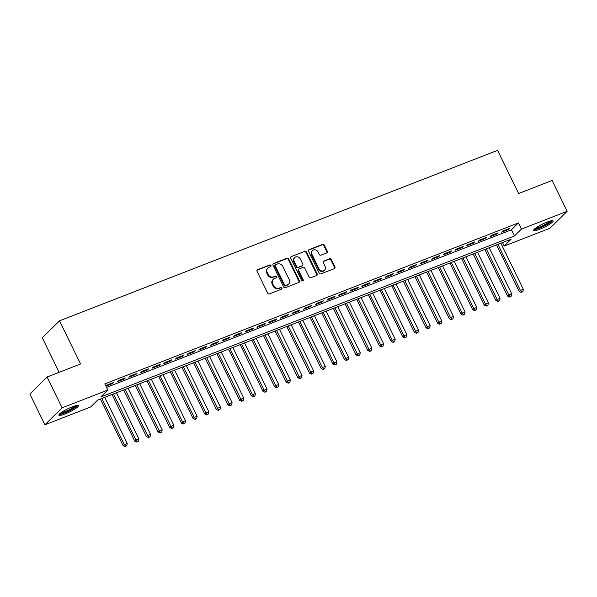 <?xml version="1.0" encoding="UTF-8"?>
<svg xmlns="http://www.w3.org/2000/svg" width="597" height="597" viewBox="0 0 597 597"><rect width="100%" height="100%" fill="white"/><g stroke="black" fill="none" stroke-linecap="round" stroke-linejoin="round"><path stroke-width="0.9" d="M270.956 265.501A0.955 0.843 45.5 0 0 269.74 264.964L257.591 269.687A1.366 1.209 45.5 0 0 257.038 271.344L267.665 293.127A1.366 1.209 45.5 0 0 269.396 293.896L281.545 289.164A0.955 0.843 45.5 0 0 280.724 287.47L279.15 288.082A4.373 3.858 45.5 0 1 273.598 285.635L272.717 283.821A4.373 3.858 45.5 0 1 273.307 279.284A4.373 3.858 45.5 0 1 274.486 278.523L276.06 277.911A0.955 0.843 45.5 0 0 275.232 276.217L273.657 276.829A4.373 3.858 45.5 0 1 268.113 274.381L267.225 272.568A4.373 3.858 45.5 0 1 267.822 268.023A4.373 3.858 45.5 0 1 268.993 267.269L270.568 266.658A0.955 0.843 45.5 0 0 270.956 265.501M270.538 266.665A0.955 0.843 45.5 0 0 269.277 265.419L257.128 270.15A1.366 1.209 45.5 0 0 257.031 270.195M281.523 289.179A0.955 0.843 45.5 0 0 280.254 287.933L278.68 288.545L279.15 288.082M276.03 277.926A0.955 0.843 45.5 0 0 274.769 276.672L273.195 277.284L273.657 276.829M539.763 229.248A10.85 1.806 -26 0 1 533.636 230.435A10.85 1.806 -26 0 1 547.024 222.099A10.85 1.806 -26 0 1 553.143 220.92A10.85 1.806 -26 0 1 539.763 229.248M65.013 413.99A10.85 1.806 -26 0 1 58.887 415.176A10.85 1.806 -26 0 1 72.274 406.848A10.85 1.806 -26 0 1 78.394 405.661A10.85 1.806 -26 0 1 65.013 413.99M326.768 252.927A1.366 1.209 45.5 0 0 327.32 251.27L324.335 245.158A1.366 1.209 45.5 0 0 322.604 244.389L309.112 249.643A1.366 1.209 45.5 0 0 308.552 251.3L319.179 273.083A1.366 1.209 45.5 0 0 320.917 273.851L334.41 268.598A1.366 1.209 45.5 0 0 334.962 266.941L331.357 259.561A1.366 1.209 45.5 0 0 329.626 258.792L323.85 261.038A1.366 1.209 45.5 0 0 323.298 262.695L325.081 266.359A3.657 3.224 45.5 0 1 324.589 270.15A3.657 3.224 45.5 0 1 318.97 268.74L311.97 254.397A3.657 3.224 45.5 0 1 312.47 250.606A3.657 3.224 45.5 0 1 318.089 252.016L319.253 254.404A1.366 1.209 45.5 0 0 320.992 255.173L326.768 252.927M44.887 424.788L29.85 393.968L47.073 377.013L80.573 363.976L59.521 320.828L497.577 150.362L518.621 193.518L552.113 180.481L567.15 211.308L549.927 228.255L504.196 246.054L511.181 239.181L97.595 400.124L90.61 406.997L44.887 424.788L62.11 407.841L107.833 390.042L100.856 396.915L514.442 235.972L521.42 229.099L567.15 211.308M47.073 377.013L62.11 407.841M106.535 387.371L511.435 229.808L518.412 222.935L104.833 383.878L107.833 390.042M518.412 222.935L521.42 229.099M288.769 258.994A1.366 1.209 45.5 0 0 287.038 258.232L273.545 263.486A1.366 1.209 45.5 0 0 272.993 265.135L283.62 286.926A1.366 1.209 45.5 0 0 285.351 287.687L298.843 282.433A1.366 1.209 45.5 0 0 299.395 280.784L288.769 258.994L288.306 259.456A1.366 1.209 45.5 0 0 286.575 258.688L273.075 263.941A1.366 1.209 45.5 0 0 272.978 263.986M291.329 256.561L304.821 251.315A1.366 1.209 45.5 0 1 306.552 252.076L317.179 273.859A1.366 1.209 45.5 0 1 316.626 275.515L310.85 277.762A1.366 1.209 45.5 0 1 309.119 277.001L304.806 268.165A1.366 1.209 45.5 0 0 303.075 267.396L299.246 268.889A1.366 1.209 45.5 0 0 298.694 270.545L303.179 279.739A0.955 0.843 45.5 0 1 301.575 280.366L290.776 258.217A1.366 1.209 45.5 0 1 291.329 256.561L304.821 251.315M105.938 386.147L112.527 383.587L113.684 382.438L106.699 385.162L105.856 385.983M125.34 377.908L118.348 380.625L117.184 381.774L124.176 379.05L125.34 377.908M136.989 373.371L129.997 376.095L128.833 377.237L135.825 374.52L136.989 373.371M148.638 368.842L141.646 371.558L140.482 372.707L147.474 369.983L148.638 368.842M160.287 364.304L153.295 367.028L152.138 368.17L159.123 365.454L160.287 364.304M171.936 359.775L164.951 362.491L163.787 363.64L170.772 360.916L171.936 359.775M183.592 355.237L176.6 357.961L175.436 359.103L182.428 356.387L183.592 355.237M195.241 350.708L188.249 353.424L187.085 354.573L194.077 351.849L195.241 350.708M206.89 346.17L199.898 348.894L198.734 350.036L205.726 347.312L206.89 346.17M218.539 341.633L211.547 344.357L210.383 345.499L217.375 342.782L218.539 341.633M230.188 337.104L223.203 339.82L222.039 340.969L229.024 338.245L230.188 337.104M241.837 332.566L234.852 335.29L233.688 336.432L240.681 333.716L241.837 332.566M253.494 328.037L246.501 330.753L245.337 331.902L252.33 329.178L253.494 328.037M265.143 323.499L258.15 326.223L256.986 327.365L263.978 324.649L265.143 323.499M276.792 318.97L269.799 321.686L268.635 322.835L275.627 320.111L276.792 318.97M288.441 314.432L281.448 317.156L280.291 318.298L287.276 315.582L288.441 314.432M300.09 309.903L293.105 312.619L291.94 313.768L298.925 311.044L300.09 309.903M311.746 305.365L304.754 308.089L303.589 309.231L310.582 306.515L311.746 305.365M323.395 300.836L316.403 303.552L315.238 304.701L322.231 301.978L323.395 300.836M335.044 296.299L328.051 299.022L326.887 300.164L333.88 297.448L335.044 296.299M346.693 291.769L339.7 294.485L338.536 295.634L345.529 292.911L346.693 291.769M358.342 287.232L351.357 289.955L350.193 291.097L357.178 288.381L358.342 287.232M369.991 282.702L363.006 285.418L361.842 286.567L368.834 283.844L369.991 282.702M381.647 278.165L374.655 280.888L373.491 282.03L380.483 279.314L381.647 278.165M393.296 273.635L386.304 276.351L385.14 277.501L392.132 274.777L393.296 273.635M404.945 269.098L397.953 271.822L396.789 272.963L403.781 270.247L404.945 269.098M416.594 264.568L409.602 267.284L408.445 268.434L415.43 265.71L416.594 264.568M428.243 260.031L421.258 262.755L420.094 263.896L427.079 261.18L428.243 260.031M439.899 255.501L432.907 258.217L431.743 259.367L438.735 256.643L439.899 255.501M451.548 250.964L444.556 253.688L443.392 254.829L450.384 252.113L451.548 250.964M463.197 246.434L456.205 249.15L455.041 250.3L462.033 247.576L463.197 246.434M474.846 241.897L467.854 244.621L466.69 245.763L473.682 243.046L474.846 241.897M486.495 237.367L479.51 240.084L478.346 241.233L485.331 238.509L486.495 237.367M498.144 232.83L491.159 235.554L489.995 236.696L496.98 233.979L498.144 232.83M501.644 232.166L508.637 229.442L509.801 228.3L502.808 231.017L501.644 232.166M59.521 320.828L42.297 337.775L59.14 372.319M502.495 242.561L504.196 246.054M511.435 229.808L514.442 235.972M112.527 383.587L112.236 383.005M124.176 379.05L123.892 378.468M135.825 374.52L135.541 373.938M147.474 369.983L147.19 369.401M159.123 365.454L158.839 364.871M170.772 360.916L170.488 360.334M182.428 356.387L182.145 355.805M194.077 351.849L193.794 351.267M205.726 347.312L205.443 346.73M217.375 342.782L217.092 342.2M229.024 338.245L228.741 337.663M240.681 333.716L240.39 333.133M252.33 329.178L252.046 328.596M263.978 324.649L263.695 324.067M275.627 320.111L275.344 319.529M287.276 315.582L286.993 315M298.925 311.044L298.642 310.462M310.582 306.515L310.298 305.933M322.231 301.978L321.947 301.395M333.88 297.448L333.596 296.866M345.529 292.911L345.245 292.329M357.178 288.381L356.894 287.799M368.834 283.844L368.543 283.262M380.483 279.314L380.199 278.732M392.132 274.777L391.848 274.195M403.781 270.247L403.497 269.665M415.43 265.71L415.146 265.128M427.079 261.18L426.795 260.598M438.735 256.643L438.452 256.061M450.384 252.113L450.101 251.531M462.033 247.576L461.75 246.994M473.682 243.046L473.399 242.464M485.331 238.509L485.048 237.927M496.98 233.979L496.697 233.397M508.637 229.442L508.353 228.86M267.822 268.023L267.352 268.486A4.373 3.858 45.5 0 0 266.762 273.023L267.225 272.568M273.195 277.284A4.373 3.858 45.5 0 1 267.643 274.836L266.762 273.023M273.307 279.284L272.844 279.739A4.373 3.858 45.5 0 0 272.247 284.276L272.717 283.821M278.68 288.545A4.373 3.858 45.5 0 1 273.135 286.097L272.247 284.276M298.94 282.396A1.366 1.209 45.5 0 0 298.933 281.239L288.306 259.456M275.627 264.687A0.955 0.843 45.5 0 0 275.239 265.844L284.568 284.97A0.955 0.843 45.5 0 0 285.784 285.5L287.441 284.859A4.373 3.858 45.5 0 0 288.62 284.097A4.373 3.858 45.5 0 0 289.209 279.56L282.836 266.493A4.373 3.858 45.5 0 0 277.284 264.046L275.627 264.687M275.374 264.852L274.904 265.314A0.955 0.843 45.5 0 0 274.777 266.307L275.239 265.844M288.62 284.097L288.15 284.56A4.373 3.858 45.5 0 1 286.97 285.314L285.314 285.963A0.955 0.843 45.5 0 1 284.105 285.426L274.777 266.307M316.723 275.471A1.366 1.209 45.5 0 0 316.716 274.322L306.089 252.538A1.366 1.209 45.5 0 0 304.358 251.77M298.873 269.128L298.41 269.583A1.366 1.209 45.5 0 0 298.224 271.001L302.709 280.202L303.179 279.739M302.761 280.911A0.955 0.843 45.5 0 0 302.709 280.202M300.336 258.994A3.657 3.224 45.5 0 0 294.717 257.583A3.657 3.224 45.5 0 0 294.217 261.374L296.687 266.434A1.366 1.209 45.5 0 0 298.418 267.195L302.246 265.702A1.366 1.209 45.5 0 0 302.798 264.046L300.336 258.994M294.717 257.583L294.246 258.038A3.657 3.224 45.5 0 0 293.754 261.837L294.217 261.374M302.619 265.471L302.149 265.926A1.366 1.209 45.5 0 1 301.783 266.165L297.955 267.65A1.366 1.209 45.5 0 1 296.216 266.889L293.754 261.837M312.47 250.606L312 251.061A3.657 3.224 45.5 0 0 311.507 254.852L311.97 254.397M324.589 270.15L324.119 270.613A3.657 3.224 45.5 0 1 318.5 269.195L311.507 254.852M334.507 268.553A1.366 1.209 45.5 0 0 334.499 267.396L330.895 260.016A1.366 1.209 45.5 0 0 329.163 259.255L323.387 261.501A1.366 1.209 45.5 0 0 323.29 261.546M326.865 252.882A1.366 1.209 45.5 0 0 326.85 251.725L323.873 245.613A1.366 1.209 45.5 0 0 322.134 244.852L308.642 250.098A1.366 1.209 45.5 0 0 308.545 250.143M100.386 399.035L123.161 445.72L124.325 444.571L127.236 443.444L104.751 397.341M101.833 398.475L124.325 444.571L125.631 446.183L125.161 446.638L126.795 445.728L125.631 446.183M127.236 443.444L126.795 445.728M125.161 446.638L123.161 445.72M76.625 405.497A9.388 1.567 -26 0 1 65.021 412.527A9.388 1.567 -26 0 1 59.849 413.684M60.909 412.833A8.694 1.448 154 0 0 64.954 411.676A8.694 1.448 154 0 0 75.312 405.811M59.133 414.422A10.783 1.798 154 0 0 64.551 412.982A10.783 1.798 154 0 0 77.655 405.393M533.882 229.681A10.783 1.798 154 0 0 543.695 226.308A10.783 1.798 154 0 0 552.404 220.651M551.374 220.756A9.388 1.567 -26 0 1 543.598 226.099A9.388 1.567 -26 0 1 534.599 228.935M535.658 228.091A8.694 1.448 154 0 0 543.248 225.375A8.694 1.448 154 0 0 550.061 221.069M112.042 394.505L134.81 441.183L135.974 440.041L138.885 438.907L116.4 392.804M113.49 393.938L135.974 440.041L137.28 441.646L136.81 442.108L138.444 441.19L137.28 441.646M138.885 438.907L138.444 441.19M136.81 442.108L134.81 441.183M123.691 389.968L146.459 436.653L147.623 435.504L150.534 434.377L128.049 388.274M125.139 389.401L147.623 435.504L148.929 437.116L148.466 437.571L150.093 436.661L148.929 437.116M150.534 434.377L150.093 436.661M148.466 437.571L146.459 436.653M135.34 385.431L158.108 432.116L159.272 430.974L162.183 429.84L139.698 383.737M136.788 384.871L159.272 430.974L160.578 432.579L160.115 433.041L161.742 432.124L160.578 432.579M162.183 429.84L161.742 432.124M160.115 433.041L158.108 432.116M146.989 380.901L169.757 427.586L170.921 426.437L173.839 425.303L151.347 379.207M148.437 380.334L170.921 426.437L172.227 428.049L171.764 428.504L173.391 427.594L172.227 428.049M173.839 425.303L173.391 427.594M171.764 428.504L169.757 427.586M158.638 376.364L181.406 423.049L182.57 421.907L185.488 420.773L163.003 374.67M160.086 375.804L182.57 421.907L183.876 423.512L183.413 423.967L185.048 423.057L183.876 423.512M185.488 420.773L185.048 423.057M183.413 423.967L181.406 423.049M170.287 371.834L193.062 418.519L194.226 417.37L197.137 416.236L174.652 370.14M171.735 371.267L194.226 417.37L195.532 418.982L195.062 419.437L196.697 418.527L195.532 418.982M197.137 416.236L196.697 418.527M195.062 419.437L193.062 418.519M181.943 367.297L204.711 413.982L205.875 412.84L208.786 411.706L186.301 365.603M183.391 366.737L205.875 412.84L207.181 414.445L206.711 414.9L208.346 413.99L207.181 414.445M208.786 411.706L208.346 413.99M206.711 414.9L204.711 413.982M193.592 362.767L216.36 409.452L217.524 408.303L220.435 407.169L197.95 361.073M195.04 362.2L217.524 408.303L218.83 409.915L218.368 410.37L219.994 409.46L218.83 409.915M220.435 407.169L219.994 409.46M218.368 410.37L216.36 409.452M205.241 358.23L228.009 404.915L229.173 403.773L232.084 402.639L209.599 356.536M206.689 357.67L229.173 403.773L230.479 405.378L230.017 405.833L231.643 404.923L230.479 405.378M232.084 402.639L231.643 404.923M230.017 405.833L228.009 404.915M216.89 353.7L239.658 400.386L240.822 399.236L243.74 398.102L221.248 351.999M218.338 353.133L240.822 399.236L242.128 400.848L241.666 401.303L243.292 400.393L242.128 400.848M243.74 398.102L243.292 400.393M241.666 401.303L239.658 400.386M228.539 349.163L251.315 395.848L252.471 394.707L255.389 393.572L232.905 347.469M229.987 348.603L252.471 394.707L253.785 396.311L253.315 396.766L254.949 395.856L253.785 396.311M255.389 393.572L254.949 395.856M253.315 396.766L251.315 395.848M240.195 344.633L262.964 391.319L264.128 390.169L267.038 389.035L244.554 342.932M241.643 344.066L264.128 390.169L265.434 391.774L264.964 392.236L266.598 391.326L265.434 391.774M267.038 389.035L266.598 391.326M264.964 392.236L262.964 391.319M251.844 340.096L274.613 386.781L275.777 385.64L278.687 384.505L256.203 338.402M253.292 339.536L275.777 385.64L277.083 387.244L276.62 387.699L278.247 386.789L277.083 387.244M278.687 384.505L278.247 386.789M276.62 387.699L274.613 386.781M263.493 335.566L286.262 382.252L287.426 381.102L290.336 379.968L267.852 333.865M264.941 334.999L287.426 381.102L288.732 382.707L288.269 383.17L289.896 382.259L288.732 382.707M290.336 379.968L289.896 382.259M288.269 383.17L286.262 382.252M275.142 331.029L297.91 377.714L299.075 376.573L301.992 375.438L279.5 329.335M276.59 330.469L299.075 376.573L300.381 378.177L299.918 378.632L301.545 377.722L300.381 378.177M301.992 375.438L301.545 377.722M299.918 378.632L297.91 377.714M286.791 326.499L309.559 373.185L310.724 372.035L313.641 370.901L291.157 324.798M288.239 325.932L310.724 372.035L312.03 373.64L311.567 374.103L313.201 373.192L312.03 373.64M313.641 370.901L313.201 373.192M311.567 374.103L309.559 373.185M298.44 321.962L321.216 368.647L322.38 367.506L325.29 366.371L302.806 320.268M299.888 321.402L322.38 367.506L323.686 369.11L323.216 369.565L324.85 368.655L323.686 369.11M325.29 366.371L324.85 368.655M323.216 369.565L321.216 368.647M310.097 317.432L332.865 364.118L334.029 362.969L336.939 361.834L314.455 315.731M311.544 316.865L334.029 362.969L335.335 364.573L334.865 365.036L336.499 364.125L335.335 364.573M336.939 361.834L336.499 364.125M334.865 365.036L332.865 364.118M321.746 312.895L344.514 359.581L345.678 358.439L348.588 357.305L326.104 311.201M323.193 312.335L345.678 358.439L346.984 360.043L346.521 360.498L348.148 359.588L346.984 360.043M348.588 357.305L348.148 359.588M346.521 360.498L344.514 359.581M333.395 308.365L356.163 355.051L357.327 353.902L360.237 352.767L337.753 306.664M334.842 307.798L357.327 353.902L358.633 355.506L358.17 355.969L359.797 355.058L358.633 355.506M360.237 352.767L359.797 355.058M358.17 355.969L356.163 355.051M345.044 303.828L367.812 350.514L368.976 349.372L371.894 348.238L349.402 302.134M346.491 303.269L368.976 349.372L370.282 350.976L369.819 351.432L371.446 350.521L370.282 350.976M371.894 348.238L371.446 350.521M369.819 351.432L367.812 350.514M356.693 299.298L379.468 345.984L380.625 344.835L383.543 343.7L361.058 297.597M358.14 298.731L380.625 344.835L381.938 346.439L381.468 346.902L383.102 345.991L381.938 346.439M383.543 343.7L383.102 345.991M381.468 346.902L379.468 345.984M368.349 294.761L391.117 341.447L392.281 340.305L395.192 339.171L372.707 293.067M369.797 294.202L392.281 340.305L393.587 341.909L393.117 342.365L394.751 341.454L393.587 341.909M395.192 339.171L394.751 341.454M393.117 342.365L391.117 341.447M379.998 290.232L402.766 336.909L403.93 335.768L406.841 334.633L384.356 288.53M381.446 289.664L403.93 335.768L405.236 337.372L404.773 337.835L406.4 336.924L405.236 337.372M406.841 334.633L406.4 336.924M404.773 337.835L402.766 336.909M391.647 285.694L414.415 332.38L415.579 331.231L418.49 330.104L396.005 284M393.095 285.135L415.579 331.231L416.885 332.842L416.422 333.298L418.049 332.387L416.885 332.842M418.49 330.104L418.049 332.387M416.422 333.298L414.415 332.38M403.296 281.165L426.064 327.843L427.228 326.701L430.138 325.566L407.654 279.463M404.744 280.597L427.228 326.701L428.534 328.305L428.071 328.768L429.698 327.85L428.534 328.305M430.138 325.566L429.698 327.85M428.071 328.768L426.064 327.843M414.945 276.627L437.713 323.313L438.877 322.164L441.795 321.037L419.31 274.933M416.393 276.068L438.877 322.164L440.183 323.775L439.72 324.231L441.355 323.32L440.183 323.775M441.795 321.037L441.355 323.32M439.72 324.231L437.713 323.313M426.594 272.098L449.369 318.776L450.534 317.634L453.444 316.5L430.959 270.396M428.042 271.531L450.534 317.634L451.839 319.238L451.369 319.701L453.004 318.783L451.839 319.238M453.444 316.5L453.004 318.783M451.369 319.701L449.369 318.776M438.25 267.56L461.018 314.246L462.182 313.097L465.093 311.97L442.608 265.866M439.698 267.001L462.182 313.097L463.488 314.709L463.018 315.164L464.653 314.253L463.488 314.709M465.093 311.97L464.653 314.253M463.018 315.164L461.018 314.246M449.899 263.031L472.667 309.709L473.831 308.567L476.742 307.433L454.257 261.329M451.347 262.464L473.831 308.567L475.137 310.171L474.675 310.634L476.302 309.716L475.137 310.171M476.742 307.433L476.302 309.716M474.675 310.634L472.667 309.709M461.548 258.494L484.316 305.179L485.48 304.03L488.391 302.903L465.906 256.8M462.996 257.926L485.48 304.03L486.786 305.642L486.324 306.097L487.95 305.186L486.786 305.642M488.391 302.903L487.95 305.186M486.324 306.097L484.316 305.179M473.197 253.956L495.965 300.642L497.129 299.5L500.047 298.366L477.555 252.262M474.645 253.397L497.129 299.5L498.435 301.104L497.973 301.567L499.599 300.649L498.435 301.104M500.047 298.366L499.599 300.649M497.973 301.567L495.965 300.642M484.846 249.427L507.622 296.112L508.778 294.963L511.696 293.828L489.212 247.733M486.294 248.859L508.778 294.963L510.092 296.575L509.622 297.03L511.256 296.119L510.092 296.575M511.696 293.828L511.256 296.119M509.622 297.03L507.622 296.112M496.495 244.889L519.271 291.575L520.435 290.433L523.345 289.299L500.861 243.195M497.943 244.33L520.435 290.433L521.741 292.037L521.271 292.493L522.905 291.582L521.741 292.037M523.345 289.299L522.905 291.582M521.271 292.493L519.271 291.575M269.277 265.419L269.74 264.964M280.254 287.933L280.724 287.47M274.769 276.672L275.232 276.217M267.643 274.836L268.113 274.381M273.135 286.097L273.598 285.635M257.128 270.15L257.591 269.687M298.933 281.239L299.395 280.784M273.075 263.941L273.545 263.486M286.575 258.688L287.038 258.232M284.105 285.426L284.568 284.97M285.314 285.963L285.784 285.5M286.97 285.314L287.441 284.859M306.089 252.538L306.552 252.076M316.716 274.322L317.179 273.859M298.224 271.001L298.694 270.545M296.216 266.889L296.687 266.434M297.955 267.65L298.418 267.195M301.783 266.165L302.246 265.702M318.5 269.195L318.97 268.74M323.387 261.501L323.85 261.038M329.163 259.255L329.626 258.792M330.895 260.016L331.357 259.561M334.499 267.396L334.962 266.941M308.642 250.098L309.112 249.643M322.134 244.852L322.604 244.389M323.873 245.613L324.335 245.158M326.85 251.725L327.32 251.27"/></g></svg>

